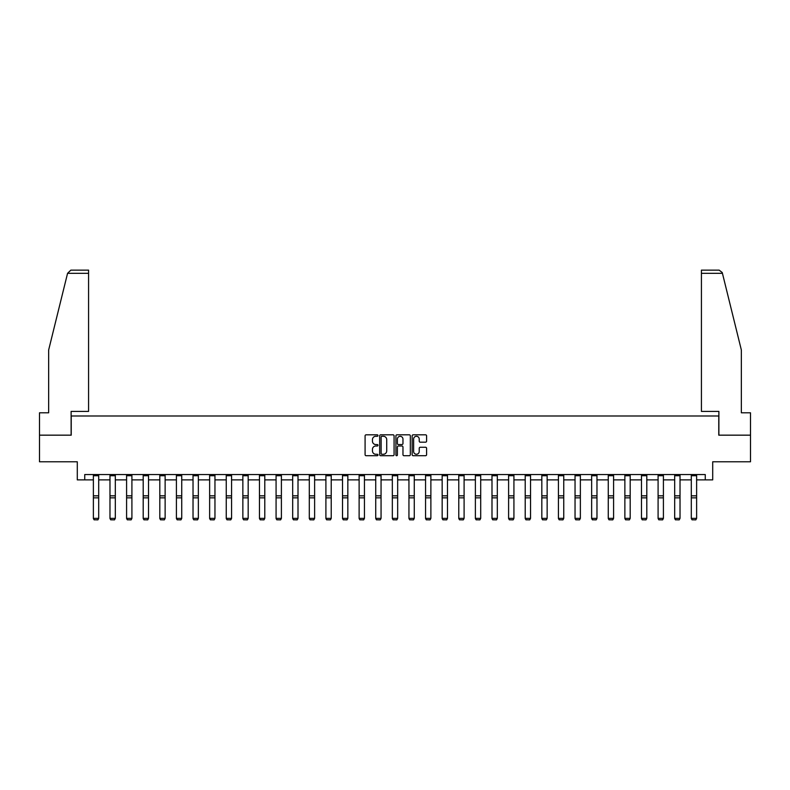 <?xml version="1.0" encoding="UTF-8"?>
<svg xmlns="http://www.w3.org/2000/svg" width="790" height="790" viewBox="0 0 790 790"><rect width="100%" height="100%" fill="white"/><g stroke="black" fill="none" stroke-linecap="round" stroke-linejoin="round"><path stroke-width="1.19" d="M377.966 435.557A0.731 0.731 0 0 0 377.235 434.816L366.125 434.816A1.047 1.047 0 0 0 365.089 435.863L365.089 454.675A1.047 1.047 0 0 0 366.125 455.721L377.235 455.721A0.731 0.731 0 0 0 377.966 454.991A0.731 0.731 0 0 0 377.235 454.26L375.793 454.26A3.348 3.348 0 0 1 372.455 450.912L372.455 449.352A3.348 3.348 0 0 1 375.793 446.004L377.235 446.004A0.731 0.731 0 0 0 377.966 445.274A0.731 0.731 0 0 0 377.235 444.543L375.793 444.543A3.348 3.348 0 0 1 372.455 441.195L372.455 439.625A3.348 3.348 0 0 1 375.793 436.287L377.235 436.287A0.731 0.731 0 0 0 377.966 435.557M425.543 442.193A1.047 1.047 0 0 0 426.59 441.146L426.59 435.863A1.047 1.047 0 0 0 425.543 434.816L413.209 434.816A1.047 1.047 0 0 0 412.163 435.863L412.163 454.675A1.047 1.047 0 0 0 413.209 455.721L425.543 455.721A1.047 1.047 0 0 0 426.59 454.675L426.59 448.305A1.047 1.047 0 0 0 425.543 447.259L420.26 447.259A1.047 1.047 0 0 0 419.223 448.305L419.223 451.465A2.795 2.795 0 0 1 416.429 454.26A2.795 2.795 0 0 1 413.624 451.465L413.624 439.082A2.795 2.795 0 0 1 416.429 436.287A2.795 2.795 0 0 1 419.223 439.082L419.223 441.146A1.047 1.047 0 0 0 420.26 442.193L425.543 442.193M84.747 479.876L84.747 474.553L705.253 474.553L705.253 479.876L712.708 479.876L712.708 461.775L750.5 461.775L750.5 435.162L718.772 435.162L718.772 415.994L71.228 415.994L71.228 435.162L39.5 435.162L39.5 461.775L77.292 461.775L77.292 479.876L93.378 479.876M394.082 435.863A1.047 1.047 0 0 0 393.045 434.816L380.711 434.816A1.047 1.047 0 0 0 379.664 435.863L379.664 454.675A1.047 1.047 0 0 0 380.711 455.721L393.045 455.721A1.047 1.047 0 0 0 394.082 454.675L394.082 435.863M396.955 434.816L409.289 434.816A1.047 1.047 0 0 1 410.336 435.863L410.336 454.675A1.047 1.047 0 0 1 409.289 455.721L404.016 455.721A1.047 1.047 0 0 1 402.969 454.675L402.969 447.051A1.047 1.047 0 0 0 401.922 446.004L398.427 446.004A1.047 1.047 0 0 0 397.38 447.051L397.38 454.991A0.731 0.731 0 0 1 396.649 455.721A0.731 0.731 0 0 1 395.918 454.991L395.918 435.863A1.047 1.047 0 0 1 396.955 434.816M98.701 479.876L109.978 479.876M115.31 479.876L126.588 479.876M131.91 479.876L143.197 479.876M148.52 479.876L159.807 479.876M165.13 479.876L176.417 479.876M181.739 479.876L193.027 479.876M198.349 479.876L209.636 479.876M214.959 479.876L226.246 479.876M231.569 479.876L242.856 479.876M248.179 479.876L259.466 479.876M264.788 479.876L276.075 479.876M281.398 479.876L292.685 479.876M298.008 479.876L309.295 479.876M314.618 479.876L325.905 479.876M331.227 479.876L342.514 479.876M347.837 479.876L359.124 479.876M364.447 479.876L375.734 479.876M381.057 479.876L392.334 479.876M397.666 479.876L408.944 479.876M414.266 479.876L425.553 479.876M430.876 479.876L442.163 479.876M447.486 479.876L458.773 479.876M464.095 479.876L475.382 479.876M480.705 479.876L491.992 479.876M497.315 479.876L508.602 479.876M513.925 479.876L525.212 479.876M530.534 479.876L541.822 479.876M547.144 479.876L558.431 479.876M563.754 479.876L575.041 479.876M580.364 479.876L591.651 479.876M596.973 479.876L608.261 479.876M613.583 479.876L624.87 479.876M630.193 479.876L641.48 479.876M646.803 479.876L658.09 479.876M663.412 479.876L674.69 479.876M680.022 479.876L691.299 479.876M696.622 479.876L705.253 479.876M381.856 436.287A0.731 0.731 0 0 0 381.126 437.018L381.126 453.529A0.731 0.731 0 0 0 381.856 454.26L383.377 454.26A3.348 3.348 0 0 0 386.715 450.912L386.715 439.625A3.348 3.348 0 0 0 383.377 436.287L381.856 436.287M402.969 439.131A2.795 2.795 0 0 0 400.175 436.337A2.795 2.795 0 0 0 397.38 439.131L397.38 443.496A1.047 1.047 0 0 0 398.427 444.543L401.922 444.543A1.047 1.047 0 0 0 402.969 443.496L402.969 439.131M93.378 518.546L94.168 519.869L93.378 518.358L98.701 518.358L97.901 519.869L94.168 519.79L97.901 519.869M98.701 474.553L98.701 518.358L97.901 519.79M93.378 474.553L93.378 518.358L94.168 519.79M67.565 273.32L70.853 270.131L88.579 270.131L88.579 273.32L67.565 273.32L48.654 349.98L48.654 412.795L39.5 412.795L39.5 435.162M71.12 435.162L71.12 411.412L88.579 411.412L88.579 273.32M750.5 435.162L750.5 412.795L741.346 412.795L741.346 349.98L722.248 272.56L719.147 270.131L701.421 270.131L701.421 411.412L718.88 411.412L718.88 435.162M109.978 518.546L110.778 519.869L109.978 518.358L115.31 518.358L114.51 519.869L110.778 519.79L114.51 519.869M126.588 518.546L127.388 519.869L126.588 518.358L131.91 518.358L131.12 519.869L127.388 519.79L131.12 519.869M115.31 474.553L115.31 518.358L114.51 519.79M109.978 474.553L109.978 518.358L110.778 519.79M131.91 474.553L131.91 518.358L131.12 519.79M126.588 474.553L126.588 518.358L127.388 519.79M143.197 518.546L143.997 519.869L143.197 518.358L148.52 518.358L147.73 519.869L143.997 519.79L147.73 519.869M159.807 518.546L160.607 519.869L159.807 518.358L165.13 518.358L164.34 519.869L160.607 519.79L164.34 519.869M176.417 518.546L177.217 519.869L176.417 518.358L181.739 518.358L180.94 519.869L177.217 519.79L180.94 519.869M148.52 474.553L148.52 518.358L147.73 519.79M143.197 474.553L143.197 518.358L143.997 519.79M165.13 474.553L165.13 518.358L164.34 519.79M159.807 474.553L159.807 518.358L160.607 519.79M181.739 474.553L181.739 518.358L180.94 519.79M176.417 474.553L176.417 518.358L177.217 519.79M193.027 518.546L193.827 519.869L193.027 518.358L198.349 518.358L197.549 519.869L193.827 519.79L197.549 519.869M198.349 474.553L198.349 518.358L197.549 519.79M193.027 474.553L193.027 518.358L193.827 519.79M209.636 518.546L210.436 519.869L209.636 518.358L214.959 518.358L214.159 519.869L210.436 519.79L214.159 519.869M214.959 474.553L214.959 518.358L214.159 519.79M209.636 474.553L209.636 518.358L210.436 519.79M226.246 518.546L227.046 519.869L226.246 518.358L231.569 518.358L230.769 519.869L227.046 519.79L230.769 519.869M231.569 474.553L231.569 518.358L230.769 519.79M226.246 474.553L226.246 518.358L227.046 519.79M242.856 518.546L243.656 519.869L242.856 518.358L248.179 518.358L247.379 519.869L243.656 519.79L247.379 519.869M248.179 474.553L248.179 518.358L247.379 519.79M242.856 474.553L242.856 518.358L243.656 519.79M259.466 518.546L260.266 519.869L259.466 518.358L264.788 518.358L263.988 519.869L260.266 519.79L263.988 519.869M264.788 474.553L264.788 518.358L263.988 519.79M259.466 474.553L259.466 518.358L260.266 519.79M276.075 518.546L276.875 519.869L276.075 518.358L281.398 518.358L280.598 519.869L276.875 519.79L280.598 519.869M281.398 474.553L281.398 518.358L280.598 519.79M276.075 474.553L276.075 518.358L276.875 519.79M292.685 518.546L293.485 519.869L292.685 518.358L298.008 518.358L297.208 519.869L293.485 519.79L297.208 519.869M298.008 474.553L298.008 518.358L297.208 519.79M292.685 474.553L292.685 518.358L293.485 519.79M309.295 518.546L310.095 519.869L309.295 518.358L314.618 518.358L313.818 519.869L310.095 519.79L313.818 519.869M314.618 474.553L314.618 518.358L313.818 519.79M309.295 474.553L309.295 518.358L310.095 519.79M325.905 518.546L326.704 519.869L325.905 518.358L331.227 518.358L330.427 519.869L326.704 519.79L330.427 519.869M331.227 474.553L331.227 518.358L330.427 519.79M325.905 474.553L325.905 518.358L326.704 519.79M342.514 518.546L343.304 519.869L342.514 518.358L347.837 518.358L347.037 519.869L343.304 519.79L347.037 519.869M347.837 474.553L347.837 518.358L347.037 519.79M342.514 474.553L342.514 518.358L343.304 519.79M359.124 518.546L359.914 519.869L359.124 518.358L364.447 518.358L363.647 519.869L359.914 519.79L363.647 519.869M364.447 474.553L364.447 518.358L363.647 519.79M359.124 474.553L359.124 518.358L359.914 519.79M375.734 518.546L376.524 519.869L375.734 518.358L381.057 518.358L380.257 519.869L376.524 519.79L380.257 519.869M381.057 474.553L381.057 518.358L380.257 519.79M375.734 474.553L375.734 518.358L376.524 519.79M392.334 518.546L393.134 519.869L392.334 518.358L397.666 518.358L396.866 519.869L393.134 519.79L396.866 519.869M397.666 474.553L397.666 518.358L396.866 519.79M392.334 474.553L392.334 518.358L393.134 519.79M408.944 518.546L409.743 519.869L408.944 518.358L414.266 518.358L413.476 519.869L409.743 519.79L413.476 519.869M414.266 474.553L414.266 518.358L413.476 519.79M408.944 474.553L408.944 518.358L409.743 519.79M425.553 518.546L426.353 519.869L425.553 518.358L430.876 518.358L430.086 519.869L426.353 519.79L430.086 519.869M430.876 474.553L430.876 518.358L430.086 519.79M425.553 474.553L425.553 518.358L426.353 519.79M442.163 518.546L442.963 519.869L442.163 518.358L447.486 518.358L446.696 519.869L442.963 519.79L446.696 519.869M447.486 474.553L447.486 518.358L446.696 519.79M442.163 474.553L442.163 518.358L442.963 519.79M458.773 518.546L459.573 519.869L458.773 518.358L464.095 518.358L463.296 519.869L459.573 519.79L463.296 519.869M464.095 474.553L464.095 518.358L463.296 519.79M458.773 474.553L458.773 518.358L459.573 519.79M475.382 518.546L476.182 519.869L475.382 518.358L480.705 518.358L479.905 519.869L476.182 519.79L479.905 519.869M480.705 474.553L480.705 518.358L479.905 519.79M475.382 474.553L475.382 518.358L476.182 519.79M491.992 518.546L492.792 519.869L491.992 518.358L497.315 518.358L496.515 519.869L492.792 519.79L496.515 519.869M497.315 474.553L497.315 518.358L496.515 519.79M491.992 474.553L491.992 518.358L492.792 519.79M508.602 518.546L509.402 519.869L508.602 518.358L513.925 518.358L513.125 519.869L509.402 519.79L513.125 519.869M513.925 474.553L513.925 518.358L513.125 519.79M508.602 474.553L508.602 518.358L509.402 519.79M525.212 518.546L526.012 519.869L525.212 518.358L530.534 518.358L529.735 519.869L526.012 519.79L529.735 519.869M530.534 474.553L530.534 518.358L529.735 519.79M525.212 474.553L525.212 518.358L526.012 519.79M541.822 518.546L542.621 519.869L541.822 518.358L547.144 518.358L546.344 519.869L542.621 519.79L546.344 519.869M547.144 474.553L547.144 518.358L546.344 519.79M541.822 474.553L541.822 518.358L542.621 519.79M558.431 518.546L559.231 519.869L558.431 518.358L563.754 518.358L562.954 519.869L559.231 519.79L562.954 519.869M563.754 474.553L563.754 518.358L562.954 519.79M558.431 474.553L558.431 518.358L559.231 519.79M575.041 518.546L575.841 519.869L575.041 518.358L580.364 518.358L579.564 519.869L575.841 519.79L579.564 519.869M580.364 474.553L580.364 518.358L579.564 519.79M575.041 474.553L575.041 518.358L575.841 519.79M591.651 518.546L592.451 519.869L591.651 518.358L596.973 518.358L596.174 519.869L592.451 519.79L596.174 519.869M596.973 474.553L596.973 518.358L596.174 519.79M591.651 474.553L591.651 518.358L592.451 519.79M608.261 518.546L609.06 519.869L608.261 518.358L613.583 518.358L612.783 519.869L609.06 519.79L612.783 519.869M613.583 474.553L613.583 518.358L612.783 519.79M608.261 474.553L608.261 518.358L609.06 519.79M624.87 518.546L625.66 519.869L624.87 518.358L630.193 518.358L629.393 519.869L625.66 519.79L629.393 519.869M630.193 474.553L630.193 518.358L629.393 519.79M624.87 474.553L624.87 518.358L625.66 519.79M641.48 518.546L642.27 519.869L641.48 518.358L646.803 518.358L646.003 519.869L642.27 519.79L646.003 519.869M646.803 474.553L646.803 518.358L646.003 519.79M641.48 474.553L641.48 518.358L642.27 519.79M658.09 518.546L658.88 519.869L658.09 518.358L663.412 518.358L662.613 519.869L658.88 519.79L662.613 519.869M663.412 474.553L663.412 518.358L662.613 519.79M658.09 474.553L658.09 518.358L658.88 519.79M674.69 518.546L675.49 519.869L674.69 518.358L680.022 518.358L679.222 519.869L675.49 519.79L679.222 519.869M680.022 474.553L680.022 518.358L679.222 519.79M674.69 474.553L674.69 518.358L675.49 519.79M691.299 518.546L692.099 519.869L691.299 518.358L696.622 518.358L695.832 519.869L692.099 519.79L695.832 519.869M696.622 474.553L696.622 518.358L695.832 519.79M691.299 474.553L691.299 518.358L692.099 519.79M98.701 474.573L93.378 474.573M98.701 495.834L93.378 495.834M98.701 497.848L93.378 497.848M98.701 475.718L93.378 475.718M722.435 273.32L701.421 273.32M115.31 474.573L109.978 474.573M115.31 495.834L109.978 495.834M115.31 497.848L109.978 497.848M115.31 475.718L109.978 475.718M131.91 474.573L126.588 474.573M131.91 495.834L126.588 495.834M131.91 497.848L126.588 497.848M131.91 475.718L126.588 475.718M148.52 474.573L143.197 474.573M148.52 495.834L143.197 495.834M148.52 497.848L143.197 497.848M148.52 475.718L143.197 475.718M165.13 474.573L159.807 474.573M165.13 495.834L159.807 495.834M165.13 497.848L159.807 497.848M165.13 475.718L159.807 475.718M181.739 474.573L176.417 474.573M181.739 495.834L176.417 495.834M181.739 497.848L176.417 497.848M181.739 475.718L176.417 475.718M198.349 474.573L193.027 474.573M198.349 495.834L193.027 495.834M198.349 497.848L193.027 497.848M198.349 475.718L193.027 475.718M214.959 474.573L209.636 474.573M214.959 495.834L209.636 495.834M214.959 497.848L209.636 497.848M214.959 475.718L209.636 475.718M231.569 474.573L226.246 474.573M231.569 495.834L226.246 495.834M231.569 497.848L226.246 497.848M231.569 475.718L226.246 475.718M248.179 474.573L242.856 474.573M248.179 495.834L242.856 495.834M248.179 497.848L242.856 497.848M248.179 475.718L242.856 475.718M264.788 474.573L259.466 474.573M264.788 495.834L259.466 495.834M264.788 497.848L259.466 497.848M264.788 475.718L259.466 475.718M281.398 474.573L276.075 474.573M281.398 495.834L276.075 495.834M281.398 497.848L276.075 497.848M281.398 475.718L276.075 475.718M298.008 474.573L292.685 474.573M298.008 495.834L292.685 495.834M298.008 497.848L292.685 497.848M298.008 475.718L292.685 475.718M314.618 474.573L309.295 474.573M314.618 495.834L309.295 495.834M314.618 497.848L309.295 497.848M314.618 475.718L309.295 475.718M331.227 474.573L325.905 474.573M331.227 495.834L325.905 495.834M331.227 497.848L325.905 497.848M331.227 475.718L325.905 475.718M347.837 474.573L342.514 474.573M347.837 495.834L342.514 495.834M347.837 497.848L342.514 497.848M347.837 475.718L342.514 475.718M364.447 474.573L359.124 474.573M364.447 495.834L359.124 495.834M364.447 497.848L359.124 497.848M364.447 475.718L359.124 475.718M381.057 474.573L375.734 474.573M381.057 495.834L375.734 495.834M381.057 497.848L375.734 497.848M381.057 475.718L375.734 475.718M397.666 474.573L392.334 474.573M397.666 495.834L392.334 495.834M397.666 497.848L392.334 497.848M397.666 475.718L392.334 475.718M414.266 474.573L408.944 474.573M414.266 495.834L408.944 495.834M414.266 497.848L408.944 497.848M414.266 475.718L408.944 475.718M430.876 474.573L425.553 474.573M430.876 495.834L425.553 495.834M430.876 497.848L425.553 497.848M430.876 475.718L425.553 475.718M447.486 474.573L442.163 474.573M447.486 495.834L442.163 495.834M447.486 497.848L442.163 497.848M447.486 475.718L442.163 475.718M464.095 474.573L458.773 474.573M464.095 495.834L458.773 495.834M464.095 497.848L458.773 497.848M464.095 475.718L458.773 475.718M480.705 474.573L475.382 474.573M480.705 495.834L475.382 495.834M480.705 497.848L475.382 497.848M480.705 475.718L475.382 475.718M497.315 474.573L491.992 474.573M497.315 495.834L491.992 495.834M497.315 497.848L491.992 497.848M497.315 475.718L491.992 475.718M513.925 474.573L508.602 474.573M513.925 495.834L508.602 495.834M513.925 497.848L508.602 497.848M513.925 475.718L508.602 475.718M530.534 474.573L525.212 474.573M530.534 495.834L525.212 495.834M530.534 497.848L525.212 497.848M530.534 475.718L525.212 475.718M547.144 474.573L541.822 474.573M547.144 495.834L541.822 495.834M547.144 497.848L541.822 497.848M547.144 475.718L541.822 475.718M563.754 474.573L558.431 474.573M563.754 495.834L558.431 495.834M563.754 497.848L558.431 497.848M563.754 475.718L558.431 475.718M580.364 474.573L575.041 474.573M580.364 495.834L575.041 495.834M580.364 497.848L575.041 497.848M580.364 475.718L575.041 475.718M596.973 474.573L591.651 474.573M596.973 495.834L591.651 495.834M596.973 497.848L591.651 497.848M596.973 475.718L591.651 475.718M613.583 474.573L608.261 474.573M613.583 495.834L608.261 495.834M613.583 497.848L608.261 497.848M613.583 475.718L608.261 475.718M630.193 474.573L624.87 474.573M630.193 495.834L624.87 495.834M630.193 497.848L624.87 497.848M630.193 475.718L624.87 475.718M646.803 474.573L641.48 474.573M646.803 495.834L641.48 495.834M646.803 497.848L641.48 497.848M646.803 475.718L641.48 475.718M663.412 474.573L658.09 474.573M663.412 495.834L658.09 495.834M663.412 497.848L658.09 497.848M663.412 475.718L658.09 475.718M680.022 474.573L674.69 474.573M680.022 495.834L674.69 495.834M680.022 497.848L674.69 497.848M680.022 475.718L674.69 475.718M696.622 474.573L691.299 474.573M696.622 495.834L691.299 495.834M696.622 497.848L691.299 497.848M696.622 475.718L691.299 475.718"/></g></svg>
